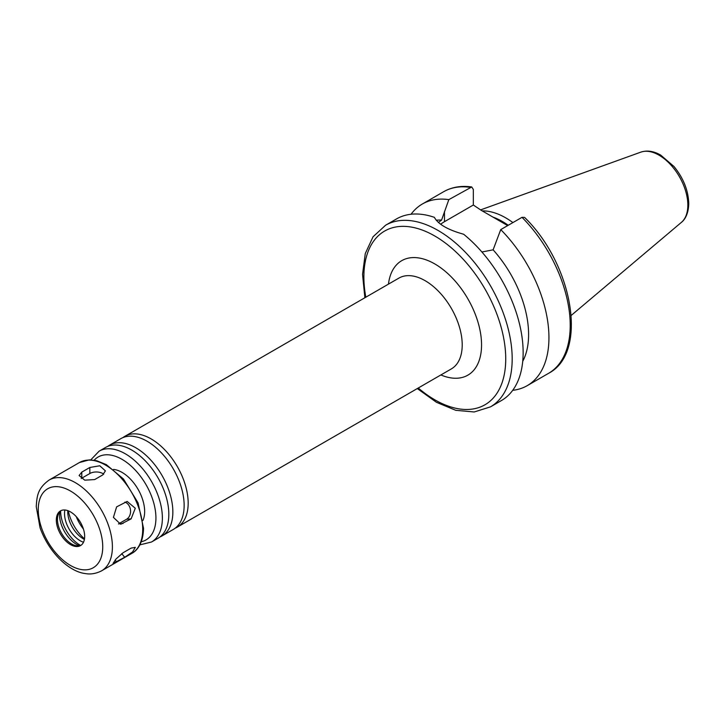 <?xml version="1.0" encoding="UTF-8"?>
<svg xmlns="http://www.w3.org/2000/svg" width="725" height="725" viewBox="0 0 725 725"><rect width="100%" height="100%" fill="white"/><g stroke="black" fill="none" stroke-linecap="round" stroke-linejoin="round"><path stroke-width="1.09" d="M131.125 518.846L120.712 524.266L113.417 517.378L116.616 506.875L127.156 501.446L135.285 508.252L131.125 518.846L126.594 519.245A9.117 7.196 84.9 0 0 130.518 510.164A9.117 7.196 84.9 0 0 124.863 502.117M118.447 523.948A9.117 7.196 84.9 0 0 118.528 523.903L126.594 519.245M124.682 557.28L113.055 563.452L115.964 559.057L123.069 552.758L131.125 548.109L135.33 547.375L132.566 551.952L124.682 557.28L121.737 553.619M102.733 474.92L94.676 479.578L84.734 480.158L79.107 475.528L81.78 472.129L89.837 467.471L99.769 465.776L105.406 470.869L102.733 474.92M103.738 474.213A9.117 5.265 0 0 0 89.837 473.525L81.78 478.174A9.117 5.265 0 0 0 81.191 478.554M417.31 388.564L436.432 402.293L455.771 410.314L474.213 411.972L490.463 406.87L501.428 400.544A104.871 60.547 -120 0 0 523.142 352.531A104.871 60.547 -120 0 0 463.619 234.229C447.869 229.852 438.118 224.224 434.366 217.337A104.871 60.547 -120 0 0 396.557 218.905L385.6 225.23L373.058 236.758L365.273 253.56L362.545 274.322L364.874 297.739M522.734 361.313A86.628 50.016 -120 0 0 493.109 249.835L481.907 251.992M512.711 390.304A104.871 60.547 -120 0 0 527.22 385.655A104.871 60.547 -120 0 0 500.739 229.608L493.109 249.835M522.018 217.328A104.871 60.547 -120 0 1 548.499 373.366C588.709 352.613 572.759 264.199 524.565 217.391L522.018 217.328L500.739 229.608M438.38 222.43L441.57 220.083L448.829 199.638L471.73 186.959L473.334 189.479L473.334 205.021L444.479 221.678A36.703 21.188 0 0 0 440.673 224.261M473.334 205.021L481.418 210.431L507.681 225.602M142.943 520.441A31.918 18.424 -120 0 0 144.647 511.497A31.918 18.424 -120 0 0 113.481 469.41M84.662 536.428A20.037 11.573 -120 0 0 75.917 516.263A20.037 11.573 -120 0 0 60.474 510.898A20.037 11.573 -120 0 0 60.474 534.035A20.037 11.573 -120 0 0 80.511 545.599A20.037 11.573 -120 0 0 84.662 536.428M61.054 510.599A20.037 11.573 -120 0 0 58.381 514.116A20.037 11.573 -120 0 0 61.598 533.382A20.037 11.573 -120 0 0 76.678 545.798A20.037 11.573 -120 0 0 81.064 545.245M59.794 511.75A24.115 13.929 -120 0 0 79.433 545.762M60.664 510.898A27.586 15.923 -120 0 0 80.602 545.436M64.887 509.983A22.112 12.769 -120 0 0 83.511 542.237M67.787 510.627A22.112 12.769 -120 0 0 84.399 539.409M68.313 510.826A31.918 18.424 -120 0 0 84.49 538.847M76.288 516.662A27.36 15.796 -120 0 0 83.42 529.023M512.901 222.584A72.382 41.787 -120 0 0 482.216 210.893M508.252 225.267A70.216 40.537 -120 0 0 493 217.119M448.829 199.638A104.871 60.547 -120 0 0 422.349 204.015A104.871 60.547 -120 0 0 411.066 214.247M441.57 220.083A86.628 50.016 -120 0 0 436.214 220.237M175.223 528.153A52.436 30.269 -120 0 0 177.308 527.12A52.436 30.269 -120 0 0 188.174 503.123A52.436 30.269 -120 0 0 165.282 450.352A52.436 30.269 -120 0 0 124.872 436.305A52.436 30.269 -120 0 0 122.942 437.601M159.899 536.998A52.436 30.269 -120 0 0 161.992 535.965L173.284 529.449A52.436 30.269 -120 0 0 184.141 505.443A52.436 30.269 -120 0 0 182.519 491.967A52.436 30.269 -120 0 0 157.923 449.373A52.436 30.269 -120 0 0 120.848 438.634L109.557 445.15A52.436 30.269 -120 0 0 107.626 446.446M161.992 535.965A52.436 30.269 -120 0 0 172.849 511.968A52.436 30.269 -120 0 0 149.966 459.197A52.436 30.269 -120 0 0 109.557 445.15M139.862 544.865L151.516 542.01L157.968 538.294A52.436 30.269 -120 0 0 168.825 514.288A52.436 30.269 -120 0 0 167.203 500.812A52.436 30.269 -120 0 0 142.608 458.218A52.436 30.269 -120 0 0 105.533 447.47L99.08 451.195L90.788 459.868M118.528 523.903L123.069 523.495M115.121 560.062L116.616 561.929M81.78 478.174L81.78 472.129M89.837 473.525L89.837 467.471M490.463 406.87A104.871 60.547 -120 0 0 512.185 358.866A104.871 60.547 -120 0 0 466.411 253.333A104.871 60.547 -120 0 0 385.6 225.23M444.479 221.678L444.479 211.519M141.266 541.747A47.877 27.641 -120 0 0 155.929 518.013A47.877 27.641 -120 0 0 132.122 466.936A47.877 27.641 -120 0 0 94.187 460.212M142.707 529.368A52.436 30.269 -120 0 0 119.824 476.597A52.436 30.269 -120 0 0 79.415 462.55L89.284 459.868L96.724 460.737L106.267 464.598L123.477 479.017L138.094 502.933L143.514 528.244C143.224 543.505 136.871 550.828 131.85 553.365A52.436 30.269 -120 0 0 142.707 529.368M112.402 546.858A52.436 30.269 -120 0 0 89.519 494.097A52.436 30.269 -120 0 0 49.11 480.05C37.147 488.713 36.966 496.806 36.25 506.639L40.056 527.782C49.155 553.293 69.518 571.717 85.133 573.538C86.728 573.792 93.045 575.179 101.545 570.865A52.436 30.269 -120 0 0 112.402 546.858M102.733 546.858A45.593 26.327 -120 0 0 54.375 486.702A45.593 26.327 -120 0 0 54.375 551.181A45.593 26.327 -120 0 0 102.733 546.858M687.844 205.112A40.772 23.535 -120 0 0 671.413 165.563A40.772 23.535 -120 0 0 640.846 152.132C647.153 150.102 653.796 151.108 660.774 155.15L673.96 166.469C683.412 178.105 688.342 190.458 688.75 203.535C688.478 215.008 684.047 220.391 681.4 222.367A40.772 23.535 -120 0 0 687.844 205.112M470.108 187.358A104.871 60.547 -120 0 0 443.627 191.726C451.892 187.059 461.254 185.464 471.73 186.959M418.271 388.011A100.304 57.909 -120 0 0 505.733 358.866A100.304 57.909 -120 0 0 426.481 231.773A100.304 57.909 -120 0 0 365.835 297.187M440.891 374.943A66.111 38.171 -120 0 0 481.554 344.901A66.111 38.171 -120 0 0 437.855 265.812A66.111 38.171 -120 0 0 388.455 284.127M177.308 527.12L451.349 368.907A52.436 30.269 -120 0 0 462.215 344.901A52.436 30.269 -120 0 0 439.323 292.139A52.436 30.269 -120 0 0 398.922 278.092L124.872 436.305M151.516 542.01A52.436 30.269 -120 0 0 162.373 518.013A52.436 30.269 -120 0 0 139.49 465.242A52.436 30.269 -120 0 0 99.08 451.195M548.499 373.366L527.22 385.655M79.415 462.55L49.11 480.05M131.85 553.365L101.545 570.865M640.846 152.132L480.72 209.851M681.4 222.367L571.237 315.402M443.627 191.726L422.349 204.015"/></g></svg>
